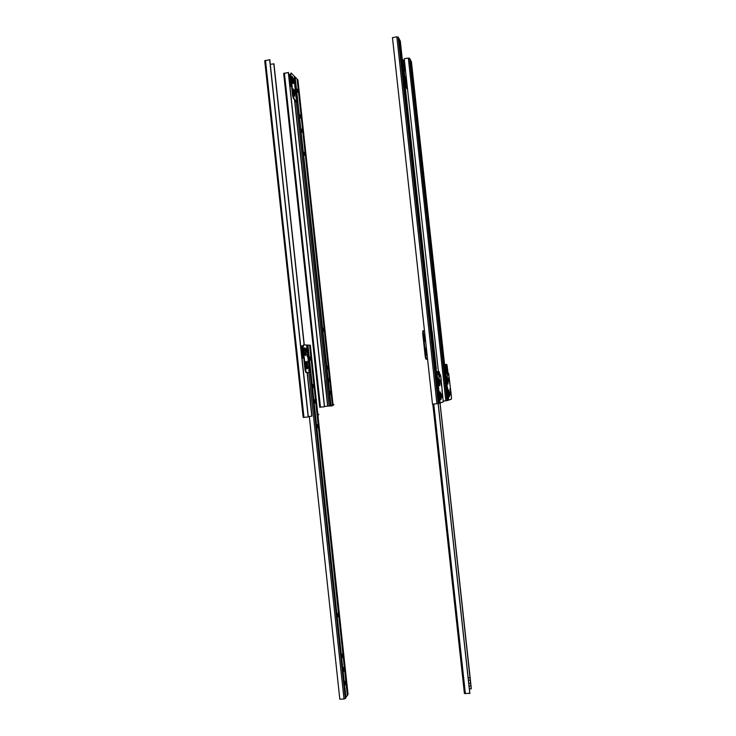 <?xml version="1.0" encoding="UTF-8"?>
<svg xmlns="http://www.w3.org/2000/svg" width="736" height="736" viewBox="0 0 736 736"><rect width="100%" height="100%" fill="white"/><g stroke="black" fill="none" stroke-linecap="round" stroke-linejoin="round"><path stroke-width="1.1" d="M398.397 37.886L401.69 65.578L401.81 64.768L402.362 65.716L402.804 67.62L402.767 69.23L402.215 68.292L401.69 65.578L402.334 68.494M408.121 122.627L408.609 124.798L408.121 122.627M403.521 80.472L404.027 82.736L403.521 80.472M400.458 52.449L400.982 54.777L400.458 52.449M429.548 318.734L429.649 317.087L429.953 320.519L429.548 318.734M432.372 344.577L432.474 342.884L432.869 344.632L432.768 346.325L432.372 344.577M434.12 360.539L434.222 358.818L434.507 362.259L434.12 360.539M437.267 389.307L437.368 387.541L437.635 390.982L437.267 389.307M438.352 403.503L439.466 403.172L402.886 68.42M438.352 403.549L398.342 37.389L396.851 36.846L392.463 37.628L432.492 404.211L438.352 403.54L398.351 37.444M398.673 37.996L399.795 40.13M439.466 403.126L400.32 41.133M399.841 40.563L439.87 403.034M441.278 385.756L441.048 383.603L441.278 385.756M440.257 382.895L439.861 379.27L440.257 382.895M441.858 397.523L441.453 393.889L441.858 397.523M438.389 380.484L438.748 383.787M436.798 374.872L438.785 374.652L437.092 374.845L440.156 402.942L443.265 401.911L440.91 377.117L440.34 374.523L438.757 374.642L438.546 372.977L436.54 372.545M438.73 388.498L438.757 388.019L438.748 388.498M438.389 385.342L438.343 384.578L438.389 385.342M438.058 382.389L438.196 382.84L438.224 382.361M437.598 378.157L437.856 378.994L437.598 378.157M438.757 374.642L440.266 374.477M439.3 374.587L439.594 377.301L439.079 377.366L438.785 374.652M437.451 376.786L437.708 377.623L437.451 376.786M437.754 379.528L438.003 380.365L437.754 379.528M438.159 383.042L438.279 384.376L438.242 383.198M438.481 386.06L438.5 385.6L438.481 386.06M439.061 391.515L438.969 390.66L439.079 391.506M439.788 397.652L439.705 396.897L439.953 397.606M439.962 399.768L439.962 398.995L439.962 399.768M439.006 384.974L438.389 379.261M440.496 398.636L439.889 392.914M439.594 377.301L439.079 377.356M469.375 688.97L471.279 688.712L470.562 681.435L440.054 402.96M439.981 402.978L471.224 688.887M426.512 355.23L426.383 355.175C425.491 352.36 425.261 349.986 425.702 348.027M425.012 341.366L424.874 341.311C423.973 338.468 423.743 336.085 424.184 334.162M426.172 350.52L426.42 352.691M432.106 330.933L436.338 368.984L431.995 330.952M436.982 374.854L436.678 372.784L436.908 374.863M424.497 330.97L423.384 330.758L423.274 333.463L422.722 333.528L422.832 330.823L423.347 330.758M427.579 359.177L425.85 359.131L425.215 356.39L425.767 356.325L423.274 333.463M425.767 356.325L426.484 359.122L425.932 359.177M427.57 359.122L426.484 359.122M464.407 693.459L432.814 404.184L464.407 693.459L469.862 693.386L398.148 37.012M469.807 693.57L438.122 403.613M425.215 356.39L422.722 333.528M425.482 341.587L425.39 341.522C424.47 338.726 424.203 336.168 424.589 333.84M304.98 354.954C305.79 353.013 305.587 350.87 304.373 348.524L304.272 348.478M306.378 368.405L306.424 368.35C305.55 367.476 305.109 360.99 306.038 361.772L305.891 362.038C307.114 364.449 307.298 366.592 306.452 368.488C307.243 366.537 307.05 364.394 305.836 362.048L305.744 362.011M303.453 355.249L302.717 348.404M305.523 364.725L305.928 363.51L306.222 367.006L305.652 365.875M305.56 369.849L305.035 369.904L305.918 372.545L309.562 372.379L306.443 372.49L305.56 369.849L303.149 347.539L303.6 344.853L306.581 345.037M305.035 369.904L302.625 347.594L303.149 347.539M303.526 344.862L302.625 347.594M306.627 349.563L306.903 350.456L306.82 349.701M307.262 356.629L307.262 355.893L307.262 356.629M307.74 361.045L307.988 361.652L307.74 361.045M308.448 367.65L308.522 366.905L308.448 367.65M308.78 370.732L308.853 369.987L308.78 370.732M308.559 368.672L308.632 367.936L308.559 368.672M307.906 362.664L308.136 361.836L307.906 362.664M307.032 354.55L307.372 355.69L307.032 354.55M306.774 350.906L307.05 351.799L306.967 351.044M306.36 348.266L306.765 349.112L306.36 348.266M307.216 356.27L307.4 356.748M342.985 669.88L343.896 667.23L344.402 667.948L344.264 670.606L343.399 671.591L343.013 670.367L307.924 345.092L307.464 345.12M337.548 613.658L337.686 616.428M338.275 614.597L337.888 616.75L337.484 615.462L337.87 613.309L338.275 614.597M341.964 654.442L342.074 657.23M342.672 655.316L342.277 657.561L341.89 656.328L342.286 654.083L342.672 655.316M344.908 681.6L345 684.397M345.598 682.438L345.202 684.747L344.825 683.542L345.221 681.232L345.598 682.438M317.106 424.847L317.363 427.57M317.924 426.07L317.566 427.837L317.06 426.291L317.418 424.525L317.924 426.07M314.419 400.071L314.704 402.785M315.256 401.332L314.907 403.061L314.382 401.479L314.732 399.749L315.256 401.332M312.763 384.79L313.058 387.504M313.61 386.069L313.26 387.771L312.726 386.161L313.076 384.468L313.61 386.069M309.782 357.273L310.095 359.978M310.638 358.598L310.298 360.244L309.755 358.598L310.095 356.942L310.638 358.598M345.543 698.124L344.016 699.016L339.82 699.2L309.322 416.42M307.436 345.074L306.618 345.074M344.402 667.948L309.58 345.175L307.924 345.092M348.008 694.342L310.353 345.221L309.58 345.23M343.74 667.451L343.224 671.333M348.027 694.517L347.346 695.088M347.364 695.391L345.524 697.82M270.296 64.317L273.948 63.857L304.272 344.89M307.252 372.526L311.954 416.134L308.283 416.53M264.73 60.757L269.799 59.736L308.329 416.935L303.177 417.45L264.73 60.757L303.177 417.45M273.792 63.692L304.124 344.88M307.105 372.536L311.816 416.162M269.634 59.57L308.182 416.962M309.148 388.718L311.954 416.134L309 388.737M442.327 392.693L442.023 390.301L442.327 392.693M439.677 374.541L439.355 372.002L438.638 371.441L436.448 371.671M438.224 374.707L438.012 373.032L436.788 373.06M440.064 403.024L442.253 402.252M317.86 414.791L318.688 414.239L317.777 413.991M317.924 415.316L318.734 414.598M314.732 385.765L314.677 385.232M333.068 405.048L333.739 404.515L332.976 404.22M332.056 405.472L333.785 404.846M332.12 405.922L328.33 406.033M294.648 99.903L327.741 406.125L324.521 406.474M283.673 73.453L288.438 72.505L324.548 406.741L319.709 407.238L283.673 73.453L319.709 407.238M294.51 99.774L327.621 406.152M288.3 72.358L324.42 406.769M325.091 380.457L327.741 406.125L325.091 380.457M409.75 58.944L412.804 84.815L412.905 84.042L413.384 84.861L413.779 86.6L413.761 88.145L413.282 87.326L412.804 84.815L413.347 87.428M418.812 138.12L419.253 140.116L418.812 138.12M414.506 98.716L414.957 100.795L414.506 98.716M411.636 72.524L412.105 74.658L411.636 72.524M438.858 321.384L439.217 323.058L438.858 321.384M441.499 345.543L441.848 347.171L441.499 345.543M443.127 360.456L443.477 362.057L443.127 360.456M446.071 387.338L446.145 385.673L446.071 387.338M447.111 400.586L448.086 400.292L413.862 87.363M409.704 58.549L408.324 58.043L404.22 58.76L438.398 371.459M443.422 401.065L447.111 400.623L409.694 58.503M409.989 59.046L410.964 60.895M448.086 400.264L451.407 399.197L451.435 396.575L448.666 373.538L445.593 373.842L416.236 105.745M411.01 61.281L411.424 61.778M450.266 390.476L450.046 388.461L450.266 390.476M448.647 381.377L448.27 377.982L448.647 381.377M450.147 395.066L449.77 391.672L450.147 395.066M447 379.215L447.313 382.094M445.593 373.842L447.755 373.603L447.58 376.197L447.304 373.658L445.565 373.86L447.304 373.658L446.301 365.829L444.664 365.396M447.488 387.872L447.635 388.433L447.562 387.854M447.028 383.64L446.982 382.932L447.028 383.64M446.292 376.924L446.522 377.706L446.292 376.924M447.755 373.603L448.601 373.502M446.145 375.645L446.375 376.427L446.145 375.645M446.43 378.212L446.66 378.985L446.43 378.212M446.807 381.653L446.927 382.738L446.881 381.644M447.654 389.418L447.709 388.599L447.654 389.418M448.288 395.168L448.252 394.45L448.288 395.168M447.543 383.217L446.982 378.065M448.942 395.996L448.39 390.834M291.815 77.124L291.962 77.197C293.066 79.433 293.397 81.475 292.937 83.315C293.333 81.392 293.002 79.359 291.916 77.206L292.008 76.829C291.272 76.461 292.091 82.782 292.882 83.232L292.864 83.269M294.262 95.882C294.694 93.969 294.363 91.936 293.278 89.792L293.149 89.7M291.272 83.334C290.186 80.298 289.947 78.099 290.554 76.737M290.932 80.261L290.738 78.412M293.112 91.669L293.425 91.172C294.106 92.718 294.244 93.812 293.82 94.484L293.535 94.052M294.897 102.194L296.994 101.586L294.078 98.826L293.094 95.634L290.849 74.879L291.208 73.011L294.225 76.213M294.878 102.046L296.498 101.642L294.078 98.826M293.094 95.634L292.606 95.717L293.59 98.909M292.606 95.717L290.361 74.962L290.849 74.879M290.978 73.048L290.361 74.962M294.115 79.792L294.501 80.877L294.115 79.792M294.52 83.628L294.759 84.235L294.52 83.628M294.823 86.324L294.814 85.707L294.86 86.324M295.127 89.194L295.357 89.792L295.127 89.194M295.265 90.436L295.55 91.218L295.55 90.574M295.927 96.582L295.955 95.993L295.927 96.582M296.102 98.247L296.562 99.001L296.102 98.247M296.028 97.538L296.056 96.95L296.028 97.538M295.43 91.936L295.338 91.154L295.43 91.936M295.072 88.357L295.283 88.89L295.035 88.366M294.924 87.014L295.145 87.547L294.924 87.014M294.612 84.392L294.961 85.67L294.612 84.392M294.474 82.8L294.685 83.334L294.437 82.809M294.244 81.034L294.639 82.119L294.244 81.034M293.977 78.54L294.372 79.626L294.032 78.513M294.529 83.683L294.722 84.198M296.249 96.747L296.019 96.195M328.228 379.859L328.477 378.69L329.222 378.654L329.636 379.739L329.489 381.772L328.744 381.818L328.256 380.291L295.108 77.298M323.113 328.431L323.417 330.869M323.904 329.664L323.619 331.172L323.389 328.072L323.904 329.664M327.235 366.418L327.511 368.856M327.998 367.595L327.713 369.159L327.511 366.059L327.998 367.595M329.976 391.708L330.234 394.156M330.731 392.849L330.446 394.459L329.967 392.96L330.262 391.35L330.731 392.849M304.051 152.545L304.456 154.974M304.916 154.054L304.676 155.305L304.299 152.15L304.916 154.054M301.548 129.472L301.962 131.9M302.422 131.008L302.192 132.232L301.567 130.281L301.797 129.058L302.422 131.008M300.003 115.23L300.426 117.659M300.886 116.785L300.656 117.99L300.251 114.816L300.886 116.785M297.224 89.59L297.666 92.018M298.117 91.19L297.896 92.359L297.473 89.166L298.117 91.19M295.062 77.004L294.28 76.48M297.132 79.129L295.532 77.4M297.887 79.948L297.178 79.414M328.422 378.709L329.158 379.794L329.038 381.809M333.058 405.26L332.424 405.37M329.728 380.604L332.424 405.398L330.611 405.72M295.053 76.912L330.611 405.748L327.86 406.079M405.536 71.088L405.334 70.95C404.395 67.786 404.092 65.329 404.414 63.581M406.484 83.674L406.254 83.656C405.334 80.445 405.067 78.182 405.472 76.875L405.959 77.124M405.085 70.803L404.846 70.776C403.926 67.537 403.659 65.274 404.055 63.986L404.239 64.004M405.996 79.617L406.189 80.914M415.858 102.276L411.976 66.801M404.423 62.137L403.273 60.094L403.162 61.971L402.647 62.054L403.144 60.113M407.588 89.59L405.692 86.6L404.975 83.288L405.481 83.205L403.162 61.971M405.481 83.205L406.198 86.508L405.692 86.6M407.486 88.633L406.198 86.508M404.975 83.288L402.647 62.054M449.852 384.146L449.613 381.91L449.852 384.146M448.123 373.557L446.991 364.78L444.562 364.44M446.807 373.704L445.795 365.884L444.719 365.902M402.15 67.031L402.307 68.439M401.792 66.534L438.61 403.457M396.851 36.846L436.936 403.76M402.804 67.62L399.795 40.075L402.776 67.473M400.117 40.682L439.723 403.089M402.362 65.716L401.81 65.808M440.533 398.756L439.898 392.794M440.11 391.975C440.726 391.635 441.591 399.492 440.928 399.51C440.312 399.896 439.447 391.948 440.11 391.975M439.042 385.094L438.398 379.141M438.619 378.322C439.245 378.046 440.1 385.903 439.438 385.857C438.812 386.17 437.948 378.221 438.619 378.322M468.427 680.266L470.322 680.174M427.064 354.485L426.926 354.678C426.116 352.581 425.886 350.511 426.245 348.468L426.429 348.689M426.53 349.572L426.972 353.602M469.053 685.97L470.893 685.888M470 677.7L468.16 677.782M465.391 693.763L433.762 404.082M424.672 332.562L425.767 342.58M468.758 683.266L470.644 683.183M305.495 355.396C304.226 355.562 303.379 347.686 304.695 347.926C305.955 347.806 306.802 355.589 305.495 355.396M306.958 368.92C305.688 369.15 304.842 361.275 306.148 361.45C307.409 361.266 308.255 369.049 306.958 368.92M305.017 354.954C305.845 353.059 305.652 350.916 304.419 348.514L304.281 348.468M302.579 346.233C301.41 349.701 301.778 353.4 303.674 357.337M303.766 358.11L303.425 358.018C301.346 357.061 300.352 345.23 302.386 345.681M306.056 372.591L306.581 372.526M309.534 372.379L306.581 345.018L309.562 372.379M306.139 366.979L305.928 363.51M343.988 669.107L343.85 667.81M347.788 694.876L310.04 345.202M347.438 695.06L309.681 345.221M347.374 695.502L344.503 668.877M345.975 697.599L343.077 670.809M345.626 697.783L307.556 345.11M345.552 698.234L307.436 345.064M345.304 698.602L307.151 345.046M344.016 699.016L308.78 372.48M344.264 670.606L343.74 670.625M265.475 60.315L303.968 417.395M439.355 372.002L438.546 372.977M438.638 371.441L437.819 372.407M439.153 385.443L439.19 385.489C438.472 382.968 438.288 380.622 438.61 378.433L438.426 378.865M284.39 73.048L320.473 407.183M413.163 86.029L413.31 87.372M412.905 85.716L447.341 400.55M408.324 58.043L445.804 400.816M409.529 58.181L446.982 400.669M413.779 86.6L410.964 60.858L413.761 86.471M411.249 61.382L448.307 400.228M411.415 61.695L448.436 400.182L411.415 61.704M413.384 84.861L412.868 84.953M448.969 396.134L448.39 390.696M448.574 389.859C449.392 392.058 449.65 394.404 449.346 396.916C448.528 394.717 448.27 392.371 448.574 389.859M447.58 383.355L446.991 377.927M447.175 377.09C448.003 379.334 448.261 381.69 447.948 384.137C447.129 381.883 446.872 379.537 447.175 377.09M445.823 373.833L448.693 400.099M293.103 83.61C291.861 82.533 291.07 75.21 292.348 76.664C293.857 80.242 294.106 82.552 293.103 83.61M294.29 95.892C294.75 94.042 294.428 92.009 293.324 89.783L293.158 89.672M294.464 96.204C293.222 95.183 292.431 87.86 293.71 89.249C295.21 92.773 295.458 95.091 294.464 96.204M290.352 74.842C289.211 76.802 289.588 80.261 291.474 85.229M289.975 86.701L291.456 86.259C289.496 84.622 288.07 73.048 290.012 74.52L290.334 74.63M296.139 101.835L296.074 101.237M296.967 101.54L294.207 76.056M293.747 94.732L293.195 91.209M329.636 379.739L297.123 79.037M329.01 378.644L329.25 380.65M297.905 79.847L333.086 405.269L297.868 79.801M332.828 405.315L297.592 79.516M332.497 405.361L297.252 79.424M331.016 405.665L328.32 380.724M330.685 405.711L295.182 77.308M330.354 405.794L294.768 76.627M329.13 405.95L296.277 101.964M329.148 378.635L328.661 378.69M406.879 83.085L406.668 83.113C405.83 80.132 405.628 78.209 406.033 77.335L406.346 78.255M406.456 79.221L406.769 82.119M404.533 61.668C404.257 63.765 404.607 66.967 405.582 71.272M446.255 369.454L445.841 368.957M445.85 369.398L445.841 368.846M446.991 364.78L446.301 365.829M446.31 364.246L445.62 365.295M445.85 369.417L446.412 373.75L445.86 369.417M401.69 65.624L401.782 66.479M402.877 68.292L439.466 403.172M439.926 392.518L440.11 392.086C439.778 394.321 439.972 396.676 440.68 399.142L440.634 399.105M427.073 354.531L426.383 355.175M426.622 353.51L426.19 349.747M424.663 332.525L425.776 342.645M426.402 359.067L425.85 359.131M304.934 354.872L304.971 354.826C304.097 353.979 303.637 347.466 304.566 348.248L304.373 348.524M301.99 358.184L303.756 358.027M305.918 372.545L306.443 372.49M306.102 366.96L305.707 363.566M343.896 670.202L343.62 667.607M348.054 694.453L310.353 345.221M347.392 695.465L309.58 345.175M345.57 698.197L307.455 345.064M318.688 414.239L318.762 414.764M333.739 404.515L333.813 405.002M409.704 58.512L447.111 400.623M413.853 87.244L448.086 400.301M448.417 390.347L449.089 396.548M447.019 377.577L447.7 383.769M293.186 89.718L293.379 89.424C292.643 89.056 293.434 95.34 294.225 95.809L294.207 95.846M288.687 74.75L289.469 74.612M296.994 101.586L294.244 76.102M293.176 91.246L293.756 94.429M329.369 381.782L329.24 380.595M329.148 381.8L328.808 378.672M332.424 405.398L297.142 79.065M330.611 405.748L295.072 76.94M329.222 378.654L328.734 378.709M406.309 83.729L406.879 83.14M406.346 78.218L405.987 77.17M406.502 82.147L405.922 78.448M405.591 71.309C404.588 66.774 404.239 63.535 404.533 61.603"/></g></svg>
